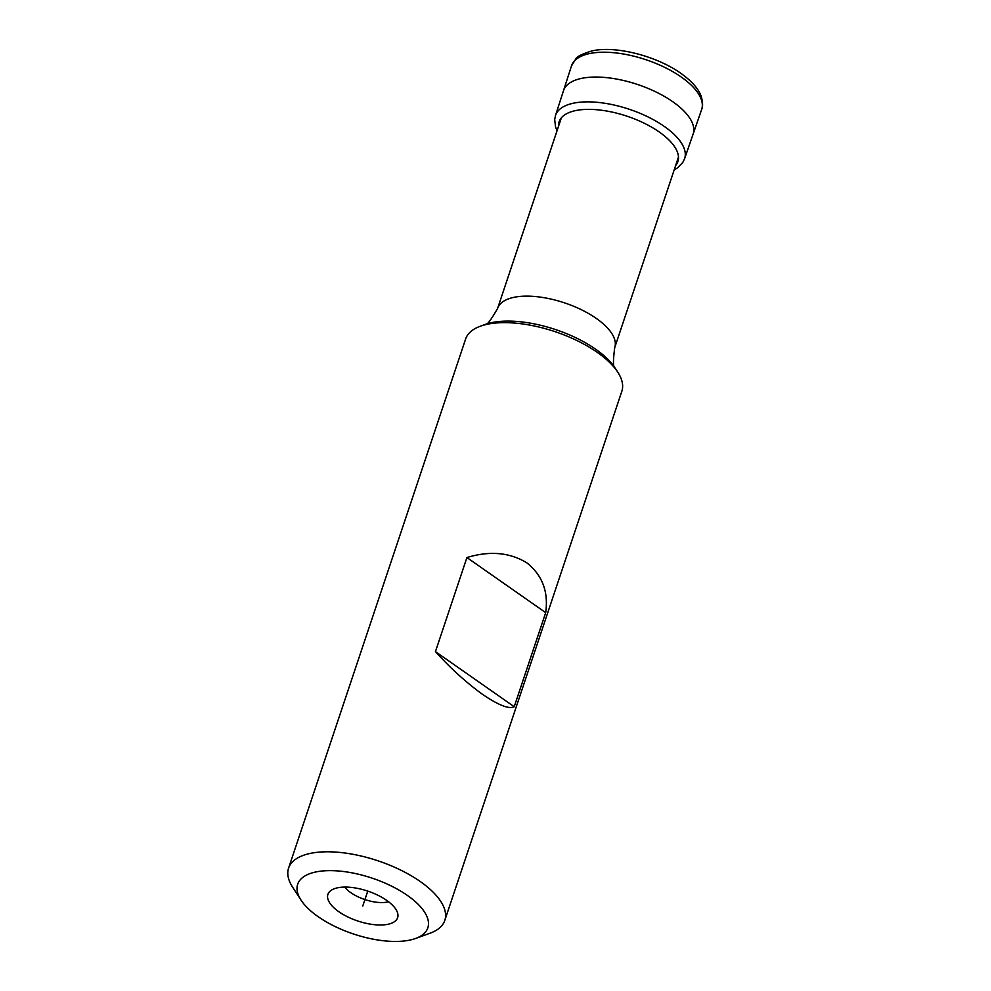 <?xml version="1.0" encoding="UTF-8"?>
<svg xmlns="http://www.w3.org/2000/svg" width="991" height="991" viewBox="0 0 991 991"><rect width="100%" height="100%" fill="white"/><g stroke="black" fill="none" stroke-linecap="round" stroke-linejoin="round"><path stroke-width="1.49" d="M617.802 372.22L615.027 367.946A77.831 33.384 -161.5 0 0 595.665 349.216A77.831 33.384 -161.5 0 0 485.107 324.478L480.325 326.225A82.364 35.329 -161.5 0 1 597.313 352.387A82.364 35.329 18.5 0 1 617.802 372.22A82.364 35.329 18.5 0 1 621.84 391.259L444.798 920.416A82.364 35.329 18.5 0 1 430.106 933.188L415.601 938.465A68.639 29.445 18.5 0 1 318.111 916.663A68.639 29.445 -161.5 0 1 301.041 900.138L292.63 887.193A82.364 35.329 -161.5 0 1 288.579 868.153A82.364 35.329 -161.5 0 1 340.309 852.471A82.364 35.329 -161.5 0 1 420.271 881.544A82.364 35.329 18.5 0 1 444.798 920.416M480.325 326.225A82.364 35.329 -161.5 0 0 465.634 338.996L288.579 868.153M545.694 612.649L514.218 706.719C509.25 709.395 498.783 705.344 482.828 694.58C466.204 682.551 450.422 668.219 435.445 651.607L466.922 557.537C489.777 550.612 509.758 552.396 526.89 562.876C542.337 575.189 548.605 591.776 545.694 612.649L466.922 557.537M301.041 900.138A68.639 29.445 -161.5 0 1 326.262 870.717A68.639 29.445 -161.5 0 1 407.4 895.43A68.639 29.445 18.5 0 1 415.601 938.465M336.903 887.961A36.754 15.757 -161.5 0 0 336.085 888.171A36.754 15.757 -161.5 0 0 339.306 912.042A36.754 15.757 -161.5 0 0 388.596 924.132A36.754 15.757 -161.5 0 0 394.814 907.818A36.754 15.757 -161.5 0 0 336.903 887.961M514.218 706.719L435.445 651.607M362.756 906.047L367.76 891.095L362.756 906.047M678.488 157.024L614.73 347.581A61.752 26.484 -161.5 0 0 596.334 318.445A61.752 26.484 -161.5 0 0 536.391 296.643A61.752 26.484 -161.5 0 0 497.606 308.399C490.793 320.403 486.581 325.779 484.995 324.528M344.719 887.094A27.451 11.781 -161.5 0 0 387.964 901.921A27.451 11.781 18.5 0 0 388.571 901.76M701.628 109.543C703.028 106.582 702.867 102.123 701.145 96.139C698.42 88.645 691.656 81.039 680.854 73.322C656.773 56.091 615.82 45.487 592.259 50.851C582.411 53.811 576.96 56.462 575.907 58.779L571.46 65.988L563.47 90.751A68.354 29.321 -161.5 0 1 606.294 77.595A68.354 29.321 -161.5 0 1 672.802 101.739A68.354 29.321 18.5 0 1 693.105 134.119L701.628 109.543A68.639 29.445 18.5 0 1 701.616 109.58L701.628 109.543A68.639 29.445 18.5 0 0 681.238 77.013A68.639 29.445 -161.5 0 0 614.457 52.771A68.639 29.445 -161.5 0 0 571.46 65.988L571.46 65.988A68.639 29.445 -161.5 0 0 571.448 66.025M693.105 134.119L684.595 158.709A68.082 29.197 18.5 0 0 664.366 126.464A68.082 29.197 -161.5 0 0 598.13 102.407A68.082 29.197 -161.5 0 0 555.48 115.501L554.687 119.564L555.555 126.91L557.041 130.762M558.528 126.315A62.619 26.856 -161.5 0 1 593.807 109.518A62.619 26.856 -161.5 0 1 659.25 131.989A62.619 26.856 18.5 0 1 675.651 165.497M561.364 117.842L497.606 308.399M614.73 347.581C612.946 361.269 613.07 368.095 615.089 368.057M563.47 90.751L555.48 115.501M674.165 169.944L677.596 167.826L682.762 162.462L684.595 158.709"/></g></svg>
